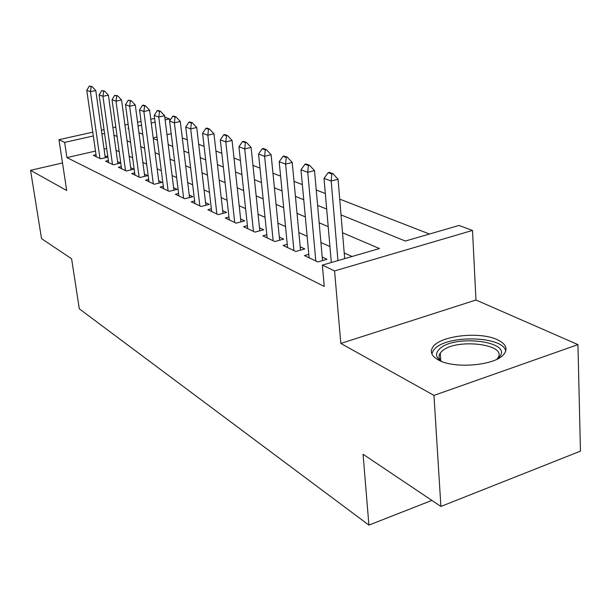 <?xml version="1.0" encoding="UTF-8"?>
<svg xmlns="http://www.w3.org/2000/svg" width="611" height="611" viewBox="0 0 611 611"><rect width="100%" height="100%" fill="white"/><g stroke="black" fill="none" stroke-linecap="round" stroke-linejoin="round"><path stroke-width="0.92" d="M497.774 339.922C480.307 331.093 440.019 335.554 432.832 347.109C429.678 351.875 431.587 356.182 438.553 360.039C454.462 369.212 495.872 365.462 504.022 354.067C508.008 348.675 505.923 343.962 497.774 339.922M341.037 214.904L405.307 241.047L459.006 225.459L472.509 230.431L334.584 270.933L322.364 265.113L379.469 248.54L342.527 232.768M475.977 300.016L340.823 343.435L433.97 395.401L440.898 506.458L580.45 451.139L577.953 344.619L475.977 300.016L472.509 230.431M164.787 117.152L169.56 118.908L165.13 119.901M169.789 120.772L169.56 118.908M429.487 234.028L339.724 199.133M325.327 193.534L316.238 189.998M302.346 184.598L294.013 181.36M280.594 176.144L272.957 173.173M259.981 168.124L252.969 165.398M240.413 160.517L233.982 158.02M221.816 153.285L215.912 150.993M204.12 146.403L198.705 144.303M187.256 139.85L182.292 137.918M433.97 395.401L577.953 344.619M62.505 162.961L30.55 170.324L66.698 190.495L58.954 139.682L92.773 132.159M440.898 506.458L363.056 454.256L368.914 525.116L79.3 308.83L71.602 258.789L41.533 238.626L30.55 170.324M308.792 254.344L304.438 255.589L317.812 261.936L326.984 259.285L322.211 257.063M287.254 244.293L283.099 245.446L295.77 251.465L304.774 248.921L300.192 246.791M266.824 234.739L262.845 235.831L274.874 241.544L283.71 239.1L279.319 237.045M247.417 225.665L243.598 226.689L255.031 232.119L263.708 229.767L259.484 227.796M228.949 217.027L225.291 217.99L236.167 223.16L244.69 220.892L240.627 218.998M211.368 208.802L207.855 209.71L218.211 214.629L226.582 212.445L222.679 210.619M194.604 200.95L191.22 201.813L201.103 206.503L209.329 204.387L205.563 202.631M178.595 193.45L175.342 194.267L184.782 198.751L192.862 196.704L189.227 195.008M163.305 186.286L160.166 187.058L169.186 191.342L177.129 189.364L173.623 187.73M148.679 179.428L145.647 180.161L154.278 184.262L162.091 182.353L158.7 180.764M134.672 172.86L131.747 173.562L140.011 177.488L147.694 175.632L144.41 174.104M121.245 166.566L118.419 167.231L126.347 170.996L133.901 169.194L130.723 167.712M108.376 160.525L105.634 161.159L113.241 164.771L120.672 163.022L117.595 161.587M171.187 133.725L166.979 134.695M157.004 136.979L153.17 137.857M95.492 151.07L66.935 157.607L324.265 286.444L322.364 265.113M352.066 256.498L344.207 252.954M329.932 246.539L320.912 242.483M307.127 236.281L298.848 232.554M285.528 226.566L277.936 223.152M265.037 217.348L258.071 214.217M245.584 208.595L239.184 205.724M227.078 200.278L221.205 197.636M209.458 192.35L204.066 189.929M192.656 184.797L187.714 182.574M176.625 177.587L172.096 175.548M161.312 170.698L157.157 168.827M146.663 164.107L142.867 162.396M132.648 157.806L129.173 156.24M119.214 151.757L116.037 150.329M106.681 148.504L104.061 149.107M96.019 154.72L93.361 155.331L100.67 158.799L107.895 157.126M107.887 157.058L104.993 155.713M368.914 525.116L431.862 500.401M340.823 343.435L334.584 270.933M66.935 157.607L64.636 142.386L58.954 139.682M128.646 128.066L127.928 128.226L128.707 128.547M138.941 132.709L142.745 134.252M153.262 138.529L157.417 140.225M168.224 144.616L172.768 146.464M183.88 150.986L188.837 153.002M200.278 157.653L205.678 159.853M217.463 164.642L223.351 167.04M235.502 171.981L241.925 174.593M254.466 179.695L261.462 182.536M274.415 187.806L282.038 190.907M295.434 196.352L303.751 199.736M317.605 205.372L326.679 209.061M155.11 122.147L151.261 123.002M141.561 125.179L138.048 125.965M101.395 130.242L104.03 129.654M112.898 127.684L115.807 127.035M124.942 125.003L128.134 124.293M137.551 122.2L141.065 121.421M150.78 119.26L154.636 118.404M104.565 133.458L101.93 134.046M93.323 135.97L64.636 142.386M328.206 226.65L319.156 222.794M305.332 216.89L297.038 213.346M283.672 207.641L276.065 204.395M263.142 198.873L256.154 195.887M243.644 190.548L237.228 187.806M225.1 182.628L219.219 180.115M207.45 175.097L202.05 172.791M190.632 167.91L185.675 165.795M174.578 161.06L170.041 159.12M159.242 154.514L155.087 152.735M144.586 148.252L140.782 146.625M130.555 142.264L127.073 140.774M117.113 136.52L113.936 135.168M91.146 86.731L92.04 86.548L89.313 86.067L91.146 86.731L90.42 91.65L95.774 90.535L105.283 157.73M96.301 156.729L86.762 90.291L90.42 91.65L99.96 158.463M89.313 86.067L86.762 90.291M95.774 90.535L92.04 86.548M441.409 361.338C435.773 357.572 435.032 353.555 439.194 349.293C453.591 333.682 514.859 341.488 498.92 357.458L496.88 359.245M496.796 359.291L497.232 358.787C510.193 344.123 454.462 337.509 441.478 351.722L440.264 353.112C438.278 355.976 438.69 358.726 441.501 361.368M505.763 351.012C503.174 336.088 447.886 334.584 434.887 348.698L433.275 350.546L431.847 353.868M103.671 91.276L104.58 91.085L101.762 90.581L103.671 91.276L102.946 96.301L108.399 95.148L117.885 163.679M108.666 162.602L99.135 94.881L102.946 96.301L112.477 164.412M101.762 90.581L99.135 94.881M108.399 95.148L104.58 91.085M116.739 96.011L117.663 95.812L114.746 95.285L116.739 96.011L116.014 101.151L121.551 99.967L131.014 169.889M121.543 168.72L112.034 99.677L116.014 101.151L125.515 170.599M114.746 95.285L112.034 99.677M121.551 99.967L117.663 95.812M130.372 100.952L131.312 100.754L128.287 100.196L130.372 100.952L129.647 106.215L135.283 104.993L144.708 176.358M134.97 175.097L125.499 104.672L129.647 106.215L139.109 177.06M128.287 100.196L125.499 104.672M135.283 104.993L131.312 100.754M144.608 106.115L145.563 105.909L143.386 105.115L142.432 105.329L144.608 106.115L143.891 111.5L149.619 110.24L158.997 183.109M148.977 181.75L139.552 109.888L143.891 111.5L153.3 183.804M142.432 105.329L139.552 109.888M149.619 110.24L145.563 105.909M159.494 111.508L160.464 111.294L158.188 110.476L157.218 110.683L159.494 111.508L158.776 117.022L164.611 115.731L173.929 190.166M163.611 188.7L154.239 115.342L158.776 117.022L168.132 190.846M157.218 110.683L154.239 115.342M164.611 115.731L160.464 111.294M175.074 117.159L176.06 116.938L173.677 116.075L172.692 116.296L175.074 117.159L174.364 122.811L180.298 121.474L189.532 197.552M178.908 195.963L169.614 121.047L174.364 122.811L183.636 198.208M172.692 116.296L169.614 121.047M180.298 121.474L176.06 116.938M191.388 123.078L192.396 122.849L189.899 121.948L188.891 122.169L191.388 123.078L190.693 128.875L196.727 127.493L205.869 205.281M194.917 203.562L185.713 127.019L190.693 128.875L199.866 205.915M188.891 122.169L185.713 127.019M196.727 127.493L192.396 122.849M208.511 129.28L209.535 129.051L206.908 128.096L205.892 128.333L208.511 129.28L207.816 135.23L213.965 133.801L222.992 213.384M211.681 211.528L202.592 133.29L207.816 135.23L216.874 213.995M205.892 128.333L202.592 133.29M213.965 133.801L209.535 129.051M226.482 135.802L227.529 135.558L224.772 134.557L223.725 134.802L226.482 135.802L225.803 141.905L232.065 140.423L240.948 221.885M229.27 219.884L220.311 139.866L225.803 141.905L234.716 222.473M223.725 134.802L220.311 139.866M232.065 140.423L227.529 135.558M245.378 142.653L246.439 142.401L243.545 141.347L242.483 141.599L245.378 142.653L244.713 148.924L251.09 147.388L259.805 230.821M247.738 228.651L238.939 146.777L244.713 148.924L253.458 231.37M242.483 141.599L238.939 146.777M251.09 147.388L246.439 142.401M265.273 149.863L266.35 149.603L263.303 148.496L262.218 148.756L265.273 149.863L264.616 156.317L271.116 154.72L279.632 240.222M267.144 237.87L258.537 154.056L264.616 156.317L273.163 240.734M262.218 148.756L258.537 154.056M271.116 154.72L266.35 149.603M286.238 157.47L287.338 157.195L284.123 156.026L283.023 156.301L286.238 157.47L285.604 164.107L292.226 162.45L300.513 250.128M287.575 247.577L279.189 161.724L285.604 164.107L293.922 250.586M283.023 156.301L279.189 161.724M292.226 162.45L287.338 157.195M308.372 165.489L309.494 165.207L306.096 163.977L304.973 164.26L308.372 165.489L307.753 172.325L314.512 170.606L322.524 260.576M309.113 257.804L300.979 169.812L307.753 172.325L315.803 260.981M304.973 164.26L300.979 169.812M314.512 170.606L309.494 165.207M331.773 173.975L332.919 173.677L329.321 172.378L328.176 172.676L331.773 173.975L331.177 181.024L338.066 179.229L344.68 258.636M331.315 262.516L324.013 178.366L331.177 181.024L337.944 260.591M328.176 172.676L324.013 178.366M338.066 179.229L332.919 173.677M440.714 360.582L440.264 353.112"/></g></svg>
